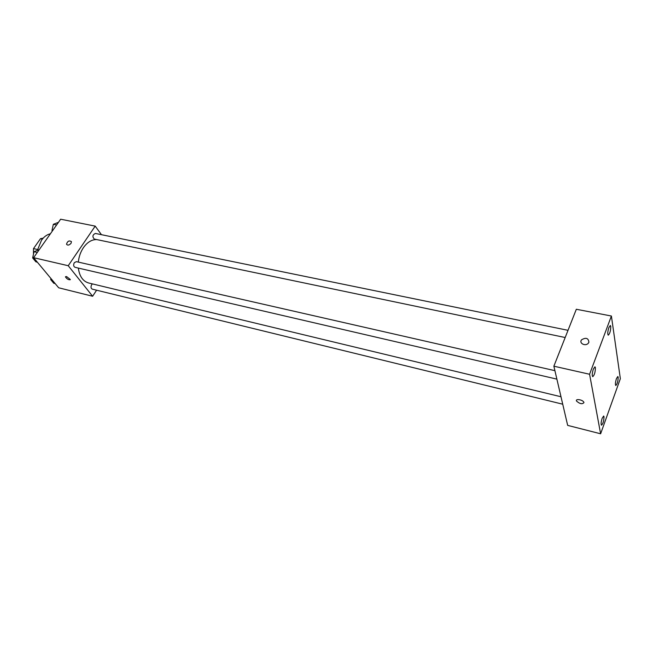 <?xml version="1.0" encoding="UTF-8"?>
<svg xmlns="http://www.w3.org/2000/svg" width="653" height="653" viewBox="0 0 653 653"><rect width="100%" height="100%" fill="white"/><g stroke="black" fill="none" stroke-linecap="round" stroke-linejoin="round"><path stroke-width="0.98" d="M33.466 253.584L33.499 248.597L40.502 238.68L43.196 238.133M42.363 239.088L40.502 238.68M37.596 249.519L33.499 248.597M50.412 233.774C47.016 234.549 44.045 236.704 41.49 240.239L37.507 250.001M96.595 290.201L92.62 296.258L58.672 287.785L33.605 257.682L60.647 219.212L95.199 226.118L101.46 234.688M92.62 296.258L68.23 265.722L33.605 257.682M66.541 276.537L70.312 279.476C68.818 280.121 67.202 279.264 65.471 276.913L66.541 276.537M96.701 239.569C91.738 239.496 87.306 242.206 83.388 247.707C80.58 251.927 78.891 256.719 78.327 262.098M78.336 268.081C79.478 276.309 82.898 281.272 88.612 282.978L560.992 396.755M68.23 265.722L95.199 226.118M92.457 283.9L91.657 284.716C90.636 286.847 90.849 288.324 92.293 289.148L562.731 404.199M554.903 370.667L76.352 261.649L74.303 262.71C73.242 264.914 73.487 266.457 75.038 267.314L556.878 379.124M565.18 337.519L94.252 239.055C92.179 236.68 92.555 234.802 95.379 233.439L568.02 330.32M71.014 243.365C69.096 245.316 67.594 245.593 66.516 244.206C67.528 241.063 69.177 240.214 71.446 241.659L71.014 243.365C69.096 245.316 67.594 245.601 66.516 244.206C67.537 241.071 69.177 240.222 71.446 241.659M70.255 279.737C68.41 279.9 66.81 278.962 65.471 276.913L65.529 276.66M567.669 425.381L553.866 366.194L576.33 309.261L611.396 316.028L620.35 378.683L600.621 433.788L567.669 425.381M600.621 433.788L589.577 374.251L553.866 366.194M589.577 374.251L611.396 316.028M588.9 342.237L588.369 343.127C585.602 346.767 578.599 343.249 581.627 339.772C585.978 337.258 588.402 338.083 588.9 342.237C588.402 338.083 585.978 337.258 581.635 339.772L581.627 339.772C578.599 343.249 585.602 346.767 588.377 343.135M583.962 402.583C582.313 404.436 579.848 403.938 576.558 401.097C575.073 398.452 582.688 399.636 583.839 402.24L583.962 402.583C582.313 404.427 579.848 403.938 576.566 401.097C575.081 398.452 582.688 399.636 583.839 402.24M618.179 377.214L617.828 376.503L616.456 378.593C615.346 382.258 615.126 384.568 615.795 385.523C617.265 384.07 618.056 381.303 618.179 377.214M610.767 326.361L610.318 325.48L608.874 327.545C607.649 331.544 607.445 334.091 608.245 335.185C609.845 333.716 610.686 330.769 610.767 326.361M595.397 367.598L594.948 366.806L593.365 369.059C592.124 373.075 591.912 375.614 592.736 376.691C594.45 375.132 595.332 372.104 595.397 367.598M604.009 416.655L603.658 416.018L602.172 418.279C601.046 421.96 600.825 424.27 601.503 425.209C603.07 423.675 603.903 420.826 604.009 416.655M52.395 230.958L51.995 230.444L53.342 224.306L58.452 222.33M52.656 230.582L51.995 230.444M56.599 224.975L53.342 224.306M52.999 225.865L52.297 229.048M37.352 262.188L35.907 261.845L32.65 257.943L34.021 251.715L39.294 249.593M34.103 258.286L32.65 257.943M37.278 252.458L34.021 251.715M33.678 253.274L33.017 256.286M55.187 283.598L53.758 283.247L50.673 279.549L50.91 278.464M52.109 279.9L50.673 279.549"/></g></svg>
